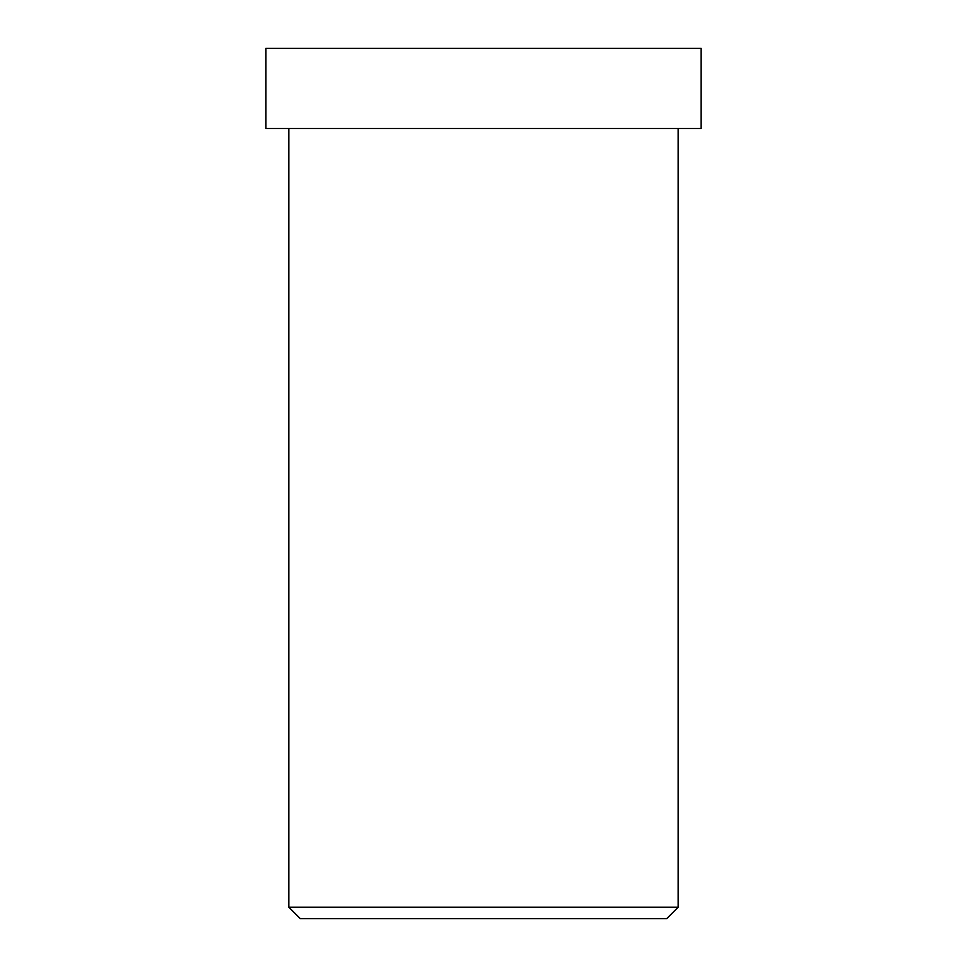 <?xml version="1.0" encoding="UTF-8"?>
<svg xmlns="http://www.w3.org/2000/svg" width="967" height="967" viewBox="0 0 967 967"><rect width="100%" height="100%" fill="white"/><g stroke="black" fill="none" stroke-linecap="round" stroke-linejoin="round"><path stroke-width="1.45" d="M678.169 907.203L666.722 918.65L300.278 918.65L666.722 918.65L678.169 907.203L288.831 907.203L678.169 907.203L288.831 907.203L678.169 907.203L678.169 128.514L678.169 907.203M626.64 48.35L340.36 48.35L626.64 48.35M340.36 48.35L701.075 48.35L265.925 48.35L701.075 48.35L701.075 128.514L265.925 128.514L701.075 128.514L701.075 48.35M701.075 128.514L374.712 128.514M666.722 918.65L391.889 918.65M300.278 918.65L288.831 907.203L288.831 128.514M265.925 48.35L265.925 128.514"/></g></svg>
